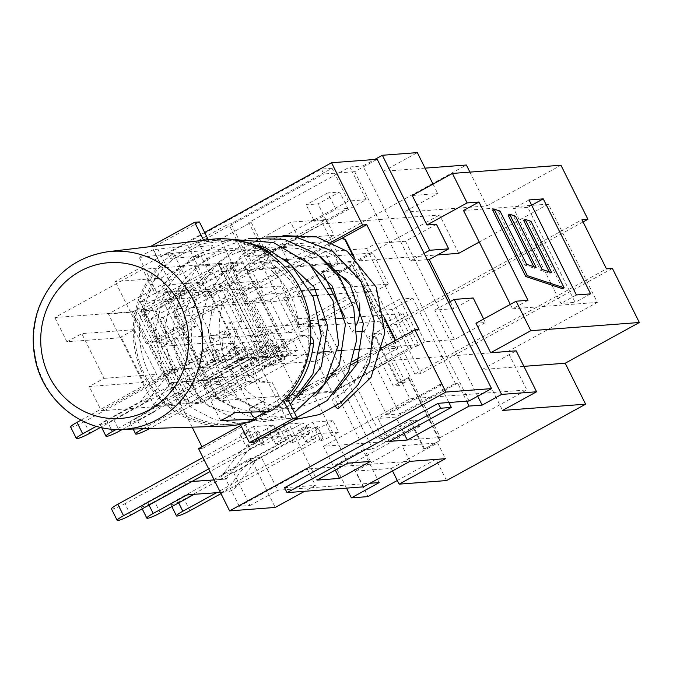 <?xml version="1.0" encoding="UTF-8"?>
<svg xmlns="http://www.w3.org/2000/svg" width="673" height="673" viewBox="0 0 673 673"><rect width="100%" height="100%" fill="white"/><g stroke="black" fill="none" stroke-linecap="round" stroke-linejoin="round"><path stroke-width="0.5" stroke-dasharray="3.37 2.52" d="M134.339 329.652L156.632 374.373L142.466 382.163L143.534 382.079L121.233 337.358L120.173 337.442L134.339 329.652L81.795 333.623L66.938 341.791L120.543 337.737L142.844 382.457L89.231 386.504L104.096 378.344L81.795 333.623M104.096 378.344L156.632 374.373M121.233 337.358L120.543 337.737M228.98 334.632L214.813 342.414L192.52 297.693L207.755 289.827L230.048 334.548L228.98 334.632L240.707 358.137L264.422 356.345L218.691 264.615L132.169 312.146L177.908 403.876L264.422 356.345M230.048 334.548L230.746 334.17L208.445 289.449L207.755 289.827M208.445 289.449L154.84 293.504L139.976 301.664L162.269 346.385L177.134 338.216L230.746 334.17M162.269 346.385L214.813 342.414M240.269 424.327L239.588 422.964A92.268 87.347 85.7 0 1 228.971 424.461A92.268 87.347 85.7 0 1 173.794 408.948A92.268 87.347 85.7 0 1 161.184 265.709L160.511 264.346A93.749 88.743 85.7 0 1 173.592 253.485L190.409 287.211L163.531 301.984L164.792 304.524L154.832 310.001L201.303 403.194L186.926 404.28L189.29 402.799L183.258 403.253L180.128 404.793L133.666 311.599L136.796 310.06L183.258 403.253M225.396 426.127A93.749 88.743 85.7 0 1 140.312 368.392A93.749 88.743 85.7 0 1 160.511 264.346L151.602 246.478M201.303 403.194L211.263 397.726L212.533 400.267L239.411 385.494L250.793 408.318L250.053 408.082L264.27 400.275L265.002 400.511L252.358 375.147L217.371 377.789L234.768 412.692M252.358 375.147L289.205 354.907L283.939 344.34L298.61 336.281A7.378 6.991 85.7 0 1 299.165 336.012C299.224 305.349 287.236 281.314 263.202 263.892A7.378 6.991 85.7 0 1 262.68 264.203L247.311 272.649L242.406 262.823L199.149 286.589L197.517 283.308L190.409 287.211L191.679 289.76L164.792 304.524L165.163 305.256L155.892 310.354L201.631 402.084L210.893 396.986L211.263 397.726L238.141 382.954L239.411 385.494L246.52 381.591L244.888 378.319L288.145 354.553L283.24 344.727L283.939 344.34L242.734 261.704L228.357 262.79L225.228 264.329L219.205 264.783L265.667 357.986L271.69 357.531L225.228 264.329M270.445 411.422L269.452 410.059M255.151 417.908L269.646 409.823C268.443 412.692 261.469 400.292 264.27 400.275L264.009 400.359M191.679 289.76L156.691 292.402L170.9 284.595L205.888 281.945L187.809 245.679A93.749 88.743 85.7 0 1 203.768 240.581L204.449 241.944A92.268 87.347 85.7 0 1 215.066 240.446A92.268 87.347 85.7 0 1 262.663 251.147A7.378 6.991 85.7 0 1 264.38 252.501C295.666 273.103 310.455 302.766 308.739 341.489A7.378 6.991 85.7 0 1 308.823 343.735A92.268 87.347 85.7 0 1 282.853 399.198L283.526 400.561M203.599 240.253L203.768 240.581A93.749 88.743 85.7 0 1 211.288 239.327M136.796 310.06L142.819 309.605L189.29 402.799M142.819 309.605L140.455 311.086L186.926 404.28M219.205 264.783L221.568 263.303L268.031 356.505L265.667 357.986M271.69 357.531L274.828 355.992L228.357 262.79M154.832 310.001L140.455 311.086M180.128 404.793L101.32 410.749L89.231 386.504M268.031 356.505L189.222 362.461L101.32 410.749M289.205 354.907L274.828 355.992M217.371 377.789L203.153 385.595L238.141 382.954M242.734 261.704L205.888 281.945M221.568 263.303L142.752 269.259L154.84 293.504M133.666 311.599L54.85 317.547L142.752 269.259M142.844 382.457L143.534 382.079M139.976 301.664L192.52 297.693M66.938 341.791L54.85 317.547M177.134 338.216L189.222 362.461M220.559 420.499L203.153 385.595M249.893 408.116L249.481 409.209L250.272 412.137M187.809 245.679L153.503 249.691L170.9 284.595M153.503 249.691A92.209 87.288 -94.3 0 0 139.286 257.498L173.592 253.485M156.691 292.402L139.286 257.498M206.687 289.912L194.968 266.407L108.446 313.938L120.173 337.442M108.446 313.938L132.169 312.146M142.466 382.163L154.184 405.668L177.908 403.876M250.793 408.318L265.002 400.511M264.38 252.501C268.653 257.624 268.258 261.418 263.202 263.892M299.157 336.012L302.825 335.381L306.207 336.197L308.436 338.931L308.739 341.489M366.196 199.688L348.412 201.034L334.523 173.188L352.316 171.842L366.196 199.688L265.128 255.21L248.791 222.452L349.867 166.929L352.316 171.842L354.688 171.665L377.216 159.291M242.549 292.612L243.138 292.57L244.77 295.842L244.181 295.893L242.549 292.612L333.127 242.852M332.075 168.267L321.4 169.074L323.848 173.987L334.523 173.188L332.075 168.267L231.007 223.798L228.635 223.974L263.749 294.412L251.391 301.201L232.412 302.631L244.77 295.842M231.007 223.798L247.336 256.556L265.128 255.21M335.331 470.023L323.503 446.3L440.327 437.475L353.098 262.529L236.273 271.354L322.796 223.823L341.901 262.159L286.286 292.713L251.164 222.275L248.791 222.452M286.286 292.713L263.749 294.412M448.866 402.513L439.881 384.493L442.254 384.317L399.779 299.14L412.827 298.156L455.301 383.332L457.674 383.156L466.658 401.167M457.674 383.156L395.875 417.1L378.083 418.446L389.516 441.379M404.01 433.412L395.875 417.1M412.827 298.156L392.098 309.538L379.05 310.531L397.836 348.202L362.949 367.365L386.639 414.871L399.678 413.887L375.997 366.381L410.883 347.218L392.098 309.538M399.678 413.887L455.301 383.332M399.779 299.14L379.05 310.531M442.254 384.317L386.639 414.871M439.881 384.493L378.083 418.446M394.975 340.74A97.804 92.588 85.7 0 1 394.672 342.877L294.816 397.449L293.184 394.176L305.323 387.505M394.344 341.085A97.804 92.588 85.7 0 1 394.075 342.919M293.184 394.176L281.415 400.915L300.394 399.484L312.752 392.696L347.874 463.133M312.752 392.696L335.289 390.996L390.904 360.442L410.017 398.769L526.841 389.945L507.728 351.617L597.338 302.387L548.335 204.104L479.26 242.053M370.402 461.426L335.289 390.996M354.141 256.96L384.535 317.925M353.039 255.976L384.67 319.431M469.031 400.99L354.688 171.665M477.721 396.212L434.783 310.093L453.762 308.655L473.195 297.979M450.237 301.597L453.762 308.655M427.262 259.669L410.286 260.947L362.915 165.945L374.676 159.484M349.867 166.929L362.915 165.945M446.561 480.564L435.944 459.272L307.258 468.988L315.427 485.368L304.667 491.282M392.519 470.915L391.282 468.425L355.697 471.108L363.538 486.84M583.07 221.947L396.321 324.537L390.39 324.983L414.896 374.121L420.827 373.675L612.396 268.434M414.896 374.121L606.466 268.88M390.39 324.983L581.968 219.743M405.373 382.163L380.876 333.017L374.23 333.522L383.501 328.432L368.762 336.862L393.268 386.008L399.198 385.562L405.373 382.163L399.442 382.609L393.268 386.008M380.876 333.017L374.693 336.416L368.762 336.862M323.503 446.3L410.017 398.769M440.327 437.475L526.841 389.945M424.629 448.908L440.075 440.42L424.629 448.908L410.412 420.406L376.426 439.074L317.622 321.139L351.609 302.463L337.4 273.961L336.693 274.02L352.139 265.532L383.501 328.432M352.139 265.532L352.854 265.473L384.216 328.374M204.642 232.454L115.26 281.558L160.923 278.109L169.083 294.488L209.253 272.422L337.939 262.706L327.322 241.405L279.884 244.989L326.228 219.533L290.652 222.216L244.299 247.681L167.804 253.46L321.4 169.074M209.253 272.422L201.084 256.043L170.252 258.373L323.848 173.987M244.299 247.681L252.139 263.404L287.724 260.72L279.884 244.989M236.273 271.354L220.264 239.243L251.164 222.275M337.4 273.961L352.854 265.473M424.108 253.351L410.286 260.947M434.783 310.093L448.613 302.497M425.075 168.141L383.349 171.295L417.336 152.62M327.322 241.405L466.372 165.02M412.255 195.498L437.753 193.572L403.766 212.247L486.789 205.972L560.946 165.238M433.025 184.091L437.753 193.572M492.611 209.976L498.508 211.928L525.041 265.154L534.623 268.325L536.171 267.475M525.041 265.154L526.589 264.304M534.623 268.325L533.815 266.693M508.09 215.099L513.987 217.051L515.526 216.201M513.987 217.051L540.52 270.277L542.068 269.427M540.52 270.277L550.102 273.448L551.65 272.599M550.102 273.448L549.286 271.825M523.56 220.222L529.458 222.174L531.005 221.324M529.458 222.174L562.636 288.709M498.508 211.928L500.047 211.078M483.685 319.019L485.443 322.552L475.954 323.267M436.44 224.269L405.541 241.245L454.544 339.529L485.443 322.552M405.541 241.245L375.896 243.483L424.899 341.766L454.544 339.529M330.132 263.017L324.521 251.752L366.625 248.573L375.896 243.483M324.521 251.752L244.181 295.893M341.901 262.159L437.618 254.924M548.335 204.104L463.537 210.506M374.693 336.416L399.198 385.562M410.412 420.406L416.343 419.96L382.357 438.628L323.553 320.693L317.622 321.139M382.357 438.628L376.426 439.074M323.553 320.693L357.54 302.017L351.609 302.463M527.809 207.351L513.575 208.428L560.937 303.439L575.171 302.362L527.809 207.351L531.662 205.24M529.02 199.94L513.575 208.428M576.391 294.951L560.937 303.439M590.625 293.874L575.171 302.362M334.565 270.563A37.385 35.391 85.7 0 0 333.909 270.596L322.047 271.488A37.385 35.391 85.7 0 1 337.392 274.147M346.957 280.187A37.385 35.391 85.7 0 1 359.559 304.76M356.589 324.647A37.385 35.391 85.7 0 1 352.265 332.1L344.282 316.074M338.813 270.647A37.385 35.391 85.7 0 1 368.627 293.049A37.385 35.391 85.7 0 1 364.127 331.2L363.664 331.234M356.892 331.747L352.265 332.1M323.797 274.996L322.047 271.488M333.909 270.596L332.942 268.645M359.407 357.792L373.523 350.036L364.127 331.2M310.522 384.645L330.25 373.809M336.963 370.125L352.408 361.637M327.759 192.915L306.131 204.794L317.993 203.902L339.621 192.015L327.759 192.915L335.928 209.295L314.299 221.181L306.131 204.794M314.299 221.181L326.153 220.281L317.993 203.902M326.153 220.281L347.79 208.403L339.621 192.015M347.79 208.403L335.928 209.295M348.412 201.034L247.336 256.556M362.949 367.365L375.997 366.381M527.985 300.309L512.54 308.789L597.338 302.387M507.728 351.617L390.904 360.442M373.523 350.036L397.836 348.202M410.883 347.218L415.628 346.856L424.899 341.766M415.628 346.856L366.625 248.573M294.816 397.449L295.405 397.406L293.773 394.126M409.891 461.375L402.05 445.652L437.627 442.96L445.467 458.683M355.697 471.108L402.05 445.652M391.282 468.425L437.627 442.96M287.724 260.72L334.069 235.256L298.492 237.948L290.652 222.216M252.139 263.404L298.492 237.948M326.228 219.533L334.069 235.256M346.502 488.127L335.028 465.11L351.634 463.857L419.616 426.505L412.97 427.01L372.8 449.076L307.468 318.035L347.63 295.969L336.693 274.02M419.616 426.505L416.343 419.96M357.54 302.017L354.276 295.464L347.63 295.969M469.905 172.111L486.789 205.972M408.713 377.519L398.736 382.668L408.713 377.519L440.075 440.42M408.006 377.57L439.36 440.47M510.336 304.381L512.54 308.789M523.897 366.348L482.171 369.502L516.157 350.826M383.349 171.295L403.766 212.247M482.171 369.502L502.588 410.454M458.725 253.334L439.62 214.998L322.796 223.823M353.098 262.529L439.62 214.998M243.138 292.57L211.852 309.757L214.174 309.605L211.802 309.782L150.441 343.491L146.293 343.802L331.461 242.078M394.672 342.877L419.001 329.509M220.264 239.243L197.736 240.951L316.975 480.11M423.914 448.958L412.97 427.01M398.736 382.668L374.23 333.522M199.393 221.93L156.128 245.695L165.928 265.347A92.268 87.347 -94.3 0 0 164.675 266.651L153.823 281.213L144.981 305.18L144.291 313.946L144.804 317.362L145.553 318.312L147.278 316.588L157.743 294.151L164.481 283.678L172.12 274.508L201.437 253.342L211.255 248.606L212.441 245.502L196.474 246.907L172.498 259.45L164.675 266.651A92.268 87.347 -94.3 0 0 147.522 370.276A92.268 87.347 -94.3 0 0 233.716 424.099A92.268 87.347 -94.3 0 0 244.333 422.602L254.133 442.262M335.499 406.467A5.535 1.64 -118.8 0 1 333.059 398.896A5.535 1.64 -118.8 0 1 333.27 398.837A5.535 1.64 -118.8 0 1 337.501 403.615A5.535 1.64 -118.8 0 1 338.435 408.57M165.928 265.347L161.184 265.709M310.741 336.542A7.378 6.991 -94.3 0 0 303.355 335.92L244.728 368.131L251.265 381.238L217.278 399.905L168.275 301.622L202.262 282.954L208.798 296.053L267.425 263.85A7.378 6.991 -94.3 0 0 270.563 254.411M243.483 241.7A92.268 87.347 -94.3 0 0 219.81 240.084A92.268 87.347 -94.3 0 0 209.194 241.582L208.243 239.689M244.728 368.131L239.983 368.493L244.888 378.319L210.893 396.986L165.163 305.256L199.149 286.589L204.054 296.414L208.798 296.053M202.262 282.954L197.517 283.308M168.275 301.622L163.531 301.984M217.278 399.905L212.533 400.267M251.265 381.238L246.52 381.591M204.054 296.414L247.311 272.649L283.24 344.727L239.983 368.493M285.016 399.03L282.853 399.198M244.333 422.602L239.588 422.964M156.128 245.695L151.383 246.049M209.194 241.582L204.449 241.944M272.565 365.893L264.262 366.516L249.565 337.03L257.868 336.407L272.565 365.893L284.923 359.104L276.628 359.727L261.923 330.241L270.226 329.619L284.923 359.104M249.565 337.03L252.653 335.339L209.362 338.603L224.067 368.089L267.358 364.825L276.628 359.727M224.067 368.089L239.512 359.601L224.816 330.123L317.328 323.133L301.874 331.621L260.956 334.708L270.226 329.619M264.262 366.516L267.358 364.825L316.579 361.107L332.025 352.618L239.512 359.601M209.362 338.603L224.816 330.123M257.868 336.407L260.956 334.708L252.653 335.339L261.923 330.241M332.025 352.618L317.328 323.133M316.579 361.107L332.092 392.224L418.614 344.694L403.093 313.576L344.626 317.993M219.415 400.738L173.684 309.008L260.199 261.477L305.937 353.207L219.415 400.738L332.092 392.224M173.684 309.008L286.361 300.495L301.874 331.621M330.51 288.465L388.397 284.09L376.03 290.879L333.328 294.109M330.401 294.328L318.615 295.22M312.6 295.674L283.518 297.87L298.223 327.356L390.735 320.365L403.093 313.576M319.969 319.852L310.581 320.567L295.884 291.081L309.858 290.021M315.561 289.592L327.684 288.675M295.884 291.081L283.518 297.87M310.581 320.567L298.223 327.356M337.77 318.506L326.666 319.347M376.03 290.879L390.735 320.365M388.397 284.09L372.876 252.964L286.361 300.495M260.199 261.477L285.108 259.593M285.259 259.585L320.735 256.909M320.819 256.901L372.876 252.964M305.937 353.207L319.776 352.164M326.212 351.676L337.695 350.81M343.962 350.339L355.403 349.472M361.796 348.993L418.614 344.694M287.043 346.898L254.377 281.373L192.579 315.317L225.245 380.842L287.043 346.898L269.25 348.235L207.452 382.188L225.245 380.842M207.452 382.188L174.787 316.663L236.585 282.719L254.377 281.373M236.585 282.719L269.25 348.235M174.787 316.663L192.579 315.317M276.283 355.445L189.769 402.976L144.03 311.246L230.545 263.715L276.283 355.445L288.145 354.553M189.769 402.976L201.631 402.084M230.545 263.715L242.406 262.823M144.03 311.246L155.892 310.354M195.591 383.08L257.389 349.136L224.723 283.611L162.925 317.563L195.591 383.08L183.729 383.98L151.063 318.455L162.925 317.563M151.063 318.455L212.861 284.511L245.527 350.027L257.389 349.136M245.527 350.027L183.729 383.98M212.861 284.511L224.723 283.611M154.184 405.668L240.707 358.137M194.968 266.407L218.691 264.615M214.174 309.605A99.217 93.926 -94.3 0 0 213.534 315.023L211.162 315.2A99.217 93.926 85.7 0 1 211.802 309.782M198.56 448.639L202.708 448.327L201.942 446.788M192.167 427.178L150.441 343.491M202.708 448.327L264.068 414.618A99.217 93.926 85.7 0 1 259.467 412.086L261.839 411.91A99.217 93.926 -94.3 0 0 266.441 414.442L264.127 414.593L295.405 397.406M266.441 414.442L264.068 414.618M382.945 347.352L358.314 360.879M351.373 364.69L335.011 373.683M328.525 377.242L306.383 389.406M302.345 391.627L240.816 425.429M160.923 278.109L201.084 256.043M239.285 506.332L222.948 473.573L233.624 472.766L249.952 505.532L239.285 506.332L307.258 468.988M222.948 473.573L250.76 458.296L275.257 507.442M214.224 309.572A97.804 92.588 -94.3 0 0 213.534 315.023M261.839 411.91A97.804 92.588 -94.3 0 0 266.5 414.408M146.293 343.802L115.26 281.558M185.42 327.255L169.083 294.488L141.28 309.765L151.955 308.966L179.758 293.689L196.095 326.447L185.42 327.255L157.608 342.532L141.28 309.765M284.586 487.698L315.427 485.368M211.162 315.2A97.804 92.588 85.7 0 1 211.852 309.757M264.127 414.593A97.804 92.588 85.7 0 1 259.467 412.086M167.804 253.46L170.252 258.373M239.184 453.013A14.764 13.973 85.7 0 1 243.584 449.202L250.701 448.664A14.764 13.973 -94.3 0 0 246.301 452.475L239.184 453.013L219.448 478.983A1.842 1.75 85.7 0 1 218.22 479.656A1.842 1.75 85.7 0 1 218.212 479.664L214.165 479.942M214.149 479.908L225.329 479.126A1.842 1.75 -94.3 0 0 226.565 478.444L246.301 452.475M250.701 448.664L287.522 428.44L285.428 431.553A11.071 1.413 153.5 0 0 296.549 426.573L303.254 422.888L283.089 424.411L276.384 428.095A11.071 1.413 153.5 0 0 270.016 432.714L280.405 428.97L243.584 449.202M293.243 439.906L256.421 460.13L249.304 460.669L286.126 440.436L275.737 444.18A11.071 1.413 -26.5 0 1 282.105 439.562L288.81 435.877L308.966 434.354L302.261 438.039A11.071 1.413 -26.5 0 1 291.148 443.019L293.243 439.906L287.522 428.44M194.32 494.293A1.842 1.75 85.7 0 1 194.657 494.234L226.246 492.005A14.764 13.973 -94.3 0 0 226.313 492.005A14.764 13.973 -94.3 0 0 236.13 486.579L255.866 460.61A1.842 1.75 85.7 0 1 256.421 460.13M194.657 494.234A1.842 1.75 85.7 0 1 194.665 494.234L187.548 494.764L194.657 494.234M181.146 483.508L147.48 501.999A11.071 1.413 153.5 0 0 141.128 506.668A11.071 1.413 153.5 0 0 154.597 501.461L188.263 482.97L181.146 483.508A14.764 13.973 85.7 0 1 186.564 481.885A14.764 13.973 85.7 0 1 186.631 481.885L186.564 481.885M193.614 481.355A14.764 13.973 -94.3 0 0 188.263 482.97M218.22 479.656L225.337 479.126A1.842 1.75 -94.3 0 0 225.337 479.126L218.212 479.664M249.304 460.669A1.842 1.75 -94.3 0 0 248.758 461.148L255.866 460.61M220.374 492.4A14.764 13.973 -94.3 0 0 229.013 487.117L248.758 461.148M191.931 481.506L186.631 481.885M122.478 429.374L153.141 412.532A14.764 13.973 -94.3 0 0 157.541 408.721L150.424 409.26A14.764 13.973 85.7 0 1 146.024 413.071L116.269 429.416M140.859 401.125L147.976 400.586A1.842 1.75 85.7 0 1 147.421 401.066L113.754 419.557A11.071 1.413 -26.5 0 1 100.294 424.772A11.071 1.413 -26.5 0 1 106.645 420.095L140.312 401.604A1.842 1.75 -94.3 0 0 140.859 401.125L160.595 375.155A14.764 13.973 85.7 0 1 170.42 369.729A14.764 13.973 85.7 0 1 170.488 369.721L202.068 367.5A1.842 1.75 -94.3 0 0 202.75 367.298L239.571 347.075L245.292 358.541L208.47 378.764A14.764 13.973 85.7 0 1 203.044 380.38A14.764 13.973 85.7 0 1 202.977 380.388L178.513 382.071A1.842 1.75 -94.3 0 0 177.277 382.752L157.541 408.721M150.424 409.26L170.16 383.29A1.842 1.75 85.7 0 1 171.388 382.609L202.977 380.388M147.976 400.586L167.712 374.617A14.764 13.973 85.7 0 1 177.537 369.191A14.764 13.973 85.7 0 1 177.605 369.183L209.185 366.962A1.842 1.75 85.7 0 1 209.185 366.962L202.068 367.5L209.194 366.962A1.842 1.75 85.7 0 0 209.867 366.76L246.688 346.536L252.409 358.002L250.314 361.115A11.071 1.413 153.5 0 0 261.427 356.135L268.132 352.45L262.42 340.984L242.255 342.507L247.975 353.973L268.132 352.45M210.094 379.85A14.764 13.973 -94.3 0 0 210.161 379.841A14.764 13.973 -94.3 0 0 215.587 378.226L252.409 358.002M178.513 382.071A1.842 1.75 -94.3 0 0 178.505 382.071L171.388 382.609A1.842 1.75 85.7 0 1 171.396 382.609L178.513 382.071M239.571 347.075L229.182 350.81A11.071 1.413 -26.5 0 1 235.55 346.191L242.255 342.507M262.42 340.984L255.715 344.669A11.071 1.413 -26.5 0 1 244.593 349.649L246.688 346.536M247.975 353.973L241.262 357.657A11.071 1.413 153.5 0 0 234.902 362.276L245.292 358.541M229.182 350.81L234.902 362.276M244.593 349.649L250.314 361.115M286.126 440.436L280.405 428.97M283.089 424.411L288.81 435.877M275.737 444.18L270.016 432.714M291.148 443.019L285.428 431.553M308.966 434.354L303.254 422.888M264.548 360.038A11.071 1.413 -26.5 0 1 270.916 355.42L265.196 343.953A11.071 1.413 153.5 0 0 258.827 348.572L264.548 360.038L274.937 356.295L143.097 428.726M271.909 340.269L277.621 351.735L297.786 350.212L292.065 338.746L271.909 340.269L265.196 343.953M292.065 338.746L285.36 342.431L291.072 353.897A11.071 1.413 -26.5 0 1 279.968 358.877L274.248 347.411A11.071 1.413 153.5 0 0 285.36 342.431M274.248 347.411L276.342 344.29L143.408 417.319L149.128 428.785M141.734 428.768L136.291 417.857A11.071 1.413 153.5 0 0 129.939 422.526A11.071 1.413 153.5 0 0 143.408 417.319M136.291 417.857L269.225 344.828L258.827 348.572M279.968 358.877L282.054 355.756L149.608 428.516M297.786 350.212L291.072 353.897M277.621 351.735L270.916 355.42M282.054 355.756L276.342 344.29M274.937 356.295L269.225 344.828M305.382 441.942A11.071 1.413 -26.5 0 1 311.75 437.324L306.03 425.858A11.071 1.413 153.5 0 0 299.662 430.476L305.382 441.942L315.772 438.199L216.513 492.729M312.743 422.173L318.455 433.639L338.62 432.116L332.908 420.65L312.743 422.173L306.03 425.858M332.908 420.65L326.195 424.335L331.907 435.801A11.071 1.413 -26.5 0 1 320.802 440.781L315.082 429.315A11.071 1.413 153.5 0 0 326.195 424.335M315.082 429.315L317.176 426.194L184.242 499.223L189.963 510.689M178.665 502.84L177.125 499.761A11.071 1.413 153.5 0 0 170.774 504.43A11.071 1.413 153.5 0 0 184.242 499.223M177.125 499.761L213.131 479.984M213.955 479.529L310.06 426.732L299.662 430.476M320.802 440.781L322.889 437.66L220.996 493.637M338.62 432.116L331.907 435.801M318.455 433.639L311.75 437.324M322.889 437.66L317.176 426.194M315.772 438.199L310.06 426.732M205.24 364.522A11.071 1.413 -26.5 0 1 211.608 359.895L205.896 348.429A11.071 1.413 153.5 0 0 199.528 353.056L205.24 364.522L215.638 360.778L96.382 426.287M212.601 344.744L218.321 356.21L238.486 354.688L232.765 343.222L212.601 344.744L205.896 348.429M232.765 343.222L226.052 346.906L231.773 358.373A11.071 1.413 -26.5 0 1 220.66 363.353L214.948 351.886A11.071 1.413 153.5 0 0 226.052 346.906M214.948 351.886L217.034 348.774L84.108 421.803L89.82 433.269M70.64 427.01A11.071 1.413 153.5 0 0 84.108 421.803M80.97 420.154L209.917 349.312L199.528 353.056M220.66 363.353L222.755 360.24L100.563 427.363M238.486 354.688L231.773 358.373M218.321 356.21L211.608 359.895M222.755 360.24L217.034 348.774M215.638 360.778L209.917 349.312M246.074 446.426A11.071 1.413 -26.5 0 1 252.442 441.799L246.73 430.333A11.071 1.413 153.5 0 0 240.362 434.96L246.074 446.426L256.472 442.683L208.68 468.938M253.435 426.648L259.155 438.115L279.32 436.592L273.6 425.126L253.435 426.648L246.73 430.333M273.6 425.126L266.895 428.81L272.607 440.277A11.071 1.413 -26.5 0 1 261.494 445.257L255.782 433.791A11.071 1.413 153.5 0 0 266.895 428.81M255.782 433.791L257.868 430.678L124.942 503.698L130.663 515.165M111.474 508.914A11.071 1.413 153.5 0 0 124.942 503.698M202.96 457.472L250.76 431.216L240.362 434.96M261.494 445.257L263.589 442.144L210.001 471.58M279.32 436.592L272.607 440.277M259.155 438.115L252.442 441.799M263.589 442.144L257.868 430.678M256.472 442.683L250.76 431.216M260.165 382.979A37.385 35.391 85.7 0 1 226.515 362.856A37.385 35.391 85.7 0 1 229.947 322.367L260.165 382.979L272.027 382.079A37.385 35.391 85.7 0 1 238.377 361.965A37.385 35.391 85.7 0 1 241.809 321.475L229.947 322.367M281.415 400.915L272.027 382.079M241.809 321.475L232.412 302.631M251.391 301.201L300.394 399.484M197.736 240.951L228.635 223.974M286.294 332.807L269.696 334.06L253.359 301.302L269.966 300.049L286.294 332.807L354.276 295.464M269.966 300.049L337.939 262.706M397.306 480.497L435.944 459.272M351.634 463.857L367.971 496.615M396.321 324.537L420.827 373.675M249.952 505.532L277.764 490.255L370.007 483.281M379.177 482.591L362.84 449.833L372.8 449.076M250.76 458.296L261.427 457.489L277.764 490.255M307.468 318.035L297.5 318.783L281.171 286.025L179.758 293.689M335.028 465.11L362.84 449.833M269.696 334.06L297.5 318.783M253.359 301.302L281.171 286.025M233.624 472.766L261.427 457.489M151.955 308.966L168.284 341.724L157.608 342.532M168.284 341.724L196.095 326.447M107.983 251.71A89.181 84.419 -94.3 0 0 34.003 346.654A89.181 84.419 -94.3 0 0 121.401 429.408M303.355 335.92L298.61 336.281M310.245 343.625L308.823 343.735M265.221 250.962L262.663 251.147M267.425 263.85L262.68 264.203M219.448 478.983L226.565 478.444M160.309 512.927L154.597 501.461M226.313 492.005L220.399 492.451L226.246 492.005M229.013 487.117L236.13 486.579M146.024 413.071L153.141 412.532M170.16 383.29L177.277 382.752M113.754 419.557L119.474 431.023M202.75 367.298L209.867 366.76M215.587 378.226L208.47 378.764M147.421 401.066L140.312 401.604M106.645 420.095L111.121 429.088M160.595 375.155L167.712 374.617M170.488 369.721L177.605 369.183M235.55 346.191L241.262 357.657M255.715 344.669L261.427 356.135M149.011 505.087L147.48 501.999M282.105 439.562L276.384 428.095M302.261 438.039L296.549 426.573M249.91 408.107L263.984 400.385M267.206 411.531L269.511 410.017M164.473 283.661C179.405 264.127 198.779 253.241 222.595 250.995C265.44 246.368 306.795 283.577 309.858 327.936C314.384 370.806 282.063 410.53 243.845 412.196C207.738 415.948 171.211 385.335 166.568 344.761C158.929 298.862 195.574 251.601 240.421 249.666L263.135 251.239L284.696 259.273M172.507 259.458L202.464 243.592L235.929 240.017M290.315 404.305L287.876 406.29L265.196 418.909L239.933 423.452L214.494 419.666L191.275 407.67L164.481 375.593L154.697 333.564L164.229 291.056L191.325 257.364L232.362 239.462M294.446 412.583L264.624 421.626L235.264 418.968L208.394 405.928L187.531 383.374L175.216 354.334L172.978 322.392L181.39 291.342L199.301 264.834L221.897 247.723L248.421 238.393M296.902 417.512L271.059 420.692L245.502 415.275L220.029 399.266L201.193 374.819L191.469 344.694L192.032 312.642L201.311 285.722L217.833 262.806L240.253 246.125L266.466 237.014M295.708 419.422L268.662 415.796L238.04 398.071L216.689 368.585L208.285 332.033L214.283 294.681L241.313 255.303L260.981 242.524L283.106 235.626M333.379 394.454L297.247 408.233C259.416 412.011 221.669 378.117 219.541 335.179C215.326 290.854 249.927 247.63 291.182 245.805C325.757 242.314 361.721 268.392 370.84 304.6C381.65 340.294 364.312 382.744 333.059 398.896M320.508 256.724L298.955 248.581L276.182 246.915C233.026 248.993 197.105 292.587 201.74 337.207C204.18 379.85 241.834 413.483 279.497 409.504L315.536 395.817M303.405 258.516L281.533 250.036L258.339 248.261C212.054 250.196 175.081 300.301 184.991 347.083C191.317 386.596 227.238 414.56 262.621 410.698L297.491 397.406M306.072 335.112L302.236 335.406M233.716 424.099L228.971 424.461M219.81 240.084L215.066 240.446M203.044 380.38L210.161 379.841M177.537 369.191L170.42 369.729M101.716 427.624L100.294 424.772M142.205 508.83L141.128 506.668M129.939 422.526L133.187 429.038M170.774 504.43L171.851 506.584"/><path stroke-width="1.01" d="M255.496 417.765L256.228 419.229A93.749 88.743 85.7 0 1 240.269 424.327A93.749 88.743 85.7 0 1 225.396 426.127L121.401 429.408A89.181 84.419 -94.3 0 0 157.659 419.456A89.181 84.419 -94.3 0 0 198.771 314.333A89.181 84.419 -94.3 0 0 107.983 251.71C75.536 256.792 52.654 275.038 39.337 306.425C33.364 322.207 31.757 338.502 34.516 355.302C40.918 398.029 80.314 431.595 121.401 429.408M256.228 419.229L220.559 420.499A92.209 87.288 -94.3 0 0 227.836 416.94A92.209 87.288 -94.3 0 0 234.768 412.692L270.445 411.422A93.749 88.743 85.7 0 0 283.526 400.561L292.654 418.85L249.389 442.615L240.269 424.327M107.983 251.71L211.288 239.327A93.749 88.743 85.7 0 1 302.211 292.948A93.749 88.743 85.7 0 1 283.526 400.561M250.272 412.137L252.611 416.133L255.151 417.908M151.602 246.478L151.383 246.049L194.648 222.283L203.599 240.253M304.667 491.282L275.257 507.442L229.594 510.891L445.888 392.065L491.551 388.615L469.031 400.99L466.658 401.167L469.106 406.08L407.308 440.033L404.01 433.412M333.127 242.852L342.406 238.04A97.804 92.588 85.7 0 1 345.527 239.681L344.929 239.723L353.039 255.976M341.808 238.082A97.804 92.588 85.7 0 1 344.929 239.723M451.314 407.426L448.866 402.513L438.19 403.32L440.638 408.233L451.314 407.426L389.516 441.379L407.308 440.033M384.535 317.925L395.169 339.242A97.804 92.588 85.7 0 1 394.975 340.74M395.169 339.242L394.571 339.293A97.804 92.588 85.7 0 1 394.344 341.085M339.503 478.402L316.975 480.11L347.874 463.133L370.402 461.426L339.503 478.402L335.331 470.023M345.527 239.681L354.141 256.96M384.67 319.431L394.571 339.293M448.613 302.497L454.216 299.418L501.587 394.42L482.154 405.096L469.106 406.08M482.154 405.096L477.721 396.212M374.676 159.484L382.348 155.27L429.719 250.272L448.689 248.842L429.256 259.517L450.237 301.597M429.256 259.517L427.262 259.669M440.638 408.233L287.043 492.619L284.586 487.698L438.19 403.32M287.043 492.619L363.538 486.84L409.891 461.375L445.467 458.683L399.123 484.148L446.561 480.564L585.611 404.179L502.588 410.454L536.574 391.779L501.587 394.42M399.123 484.148L392.519 470.915M585.611 404.179L565.194 363.227L639.35 322.493L612.396 268.434L606.466 268.88L581.968 219.743L587.899 219.289L583.07 221.947M429.719 250.272L424.108 253.351M382.348 155.27L417.336 152.62L433.025 184.091M425.075 168.141L466.372 165.02L469.905 172.111M510.336 304.381L463.537 210.506L478.983 202.026L467.121 202.918L452.424 173.432L412.255 195.498L426.951 224.984L436.44 224.269L448.689 248.842M526.589 264.304L536.171 267.475L509.629 214.25L515.526 216.201L542.068 269.427L551.65 272.599L525.108 219.373L531.005 221.324L564.176 287.859L527.329 275.661L494.15 209.126L500.047 211.078L526.589 264.304M533.815 266.693L508.09 215.099L509.629 214.25M549.286 271.825L523.56 220.222L525.108 219.373M527.329 275.661L525.781 276.51L562.636 288.709L564.176 287.859M525.781 276.51L492.611 209.976L494.15 209.126M483.685 319.019L473.195 297.979L454.216 299.418M490.659 352.753L530.829 330.687L516.124 301.201L475.954 323.267L490.659 352.753L516.157 350.826L536.574 391.779M437.618 254.924L458.725 253.334L479.26 242.053M426.951 224.984L467.121 202.918M543.254 198.872L590.625 293.874L576.391 294.951L529.02 199.94L543.254 198.872L531.662 205.24M337.392 274.147A37.385 35.391 85.7 0 1 346.957 280.187M359.559 304.76A37.385 35.391 85.7 0 1 356.589 324.647M363.664 331.234L356.892 331.747M334.565 270.563A37.385 35.391 85.7 0 1 338.813 270.647M344.282 316.074L323.797 274.996M332.942 268.645L330.132 263.017M305.323 387.505L310.522 384.645M330.25 373.809L336.963 370.125M352.408 361.637L359.407 357.792M516.124 301.201L527.985 300.309L478.983 202.026M452.424 173.432L560.946 165.238L587.899 219.289M565.194 363.227L523.897 366.348M639.35 322.493L530.829 330.687M331.461 242.078L362.587 224.984L366.735 224.673L342.406 238.04M466.658 401.167L448.866 402.513M366.735 224.673L419.001 329.509L414.854 329.82L382.945 347.352M338.435 408.57A5.535 1.64 -118.8 0 1 338.393 408.604A5.535 1.64 -118.8 0 1 335.499 406.467M249.389 442.615L254.133 442.262L297.39 418.497L287.59 398.837A92.268 87.347 -94.3 0 0 313.568 343.381A7.378 6.991 -94.3 0 0 310.741 336.542M270.563 254.411A7.378 6.991 -94.3 0 0 267.408 250.793A92.268 87.347 -94.3 0 0 243.483 241.7M208.243 239.689L199.393 221.93L194.648 222.283M287.59 398.837L285.016 399.03M297.39 418.497L292.654 418.85M333.328 294.109L330.401 294.328M318.615 295.22L312.6 295.674M309.858 290.021L315.561 289.592M327.684 288.675L330.51 288.465M344.626 317.993L337.77 318.506M326.666 319.347L319.969 319.852M319.776 352.164L326.212 351.676M337.695 350.81L343.962 350.339M355.403 349.472L361.796 348.993M201.942 446.788L192.167 427.178M358.314 360.879L351.373 364.69M335.011 373.683L328.525 377.242M306.383 389.406L302.345 391.627M240.816 425.429L198.56 448.639L229.594 510.891M491.551 388.615L377.216 159.291L331.553 162.74L362.587 224.984M331.553 162.74L204.642 232.454M414.854 329.82L445.888 392.065M220.374 492.4A14.764 13.973 -94.3 0 1 219.196 492.543A14.764 13.973 -94.3 0 1 219.129 492.543L187.548 494.764A1.842 1.75 -94.3 0 0 187.54 494.773A1.842 1.75 -94.3 0 0 186.858 494.975L193.975 494.436A1.842 1.75 85.7 0 1 194.32 494.293M193.975 494.436L160.309 512.927A11.071 1.413 -26.5 0 1 146.84 518.134A11.071 1.413 -26.5 0 1 153.192 513.465L186.858 494.975M193.748 481.346L214.149 479.908M214.165 479.942L191.931 481.506M116.269 429.416L112.357 431.561A11.071 1.413 153.5 0 0 106.006 436.239A11.071 1.413 153.5 0 0 119.474 431.023L122.478 429.374M143.097 428.726L142.011 429.324L141.734 428.768M149.608 428.516L149.128 428.785A11.071 1.413 -26.5 0 1 135.66 433.992A11.071 1.413 -26.5 0 1 142.011 429.324M213.131 479.984L213.955 479.529M216.513 492.729L182.846 511.228L178.665 502.84M220.996 493.637L189.963 510.689A11.071 1.413 -26.5 0 1 176.494 515.897A11.071 1.413 -26.5 0 1 182.846 511.228M76.991 422.333A11.071 1.413 153.5 0 0 70.64 427.01L76.36 438.476A11.071 1.413 -26.5 0 1 82.703 433.799L76.991 422.333L80.97 420.154M96.382 426.287L82.703 433.799M100.563 427.363L89.82 433.269A11.071 1.413 -26.5 0 1 76.36 438.476M117.825 504.237A11.071 1.413 153.5 0 0 111.474 508.914L117.195 520.38A11.071 1.413 -26.5 0 1 123.546 515.703L117.825 504.237L202.96 457.472M208.68 468.938L123.546 515.703M210.001 471.58L130.663 515.165A11.071 1.413 -26.5 0 1 117.195 520.38M370.007 483.281L379.177 482.591L351.365 497.869L367.971 496.615L397.306 480.497M351.365 497.869L346.502 488.127M149.246 409.891A78.11 73.946 85.7 0 1 40.767 337.005A78.11 73.946 85.7 0 1 154.024 274.786A78.11 73.946 85.7 0 1 149.246 409.891M313.568 343.381L310.245 343.625M267.408 250.793L265.221 250.962M111.121 429.088L112.357 431.561M153.192 513.465L149.011 505.087M255.143 417.916L267.206 411.531M235.929 240.017L265.305 247.563L290.778 264.548L313.256 297.163L321.29 335.987L312.895 374.011L290.315 404.305M232.362 239.462L273.583 242.566L309.479 263.951L333.042 300.848L338.654 344.113L324.394 384.291L294.446 412.583M248.421 238.393L284.292 239.31L317.286 254.285L340.008 277.798L353.704 307.729L356.572 340.395L348.547 371.614L327.246 400.511L296.902 417.512M266.466 237.014L294.168 236.475L332.412 251.029L360.938 281.247L374.213 320.836L369.696 361.939L358.112 384.704L340.824 402.698L319.406 414.576L295.708 419.422M283.106 235.626L316.604 236.938L347.318 251.374L376.199 287.11L384.847 333.017L371.05 377.292L338.384 408.595M333.379 394.454L357.119 363.849L363.344 323.62L350.044 284.687L320.508 256.724M315.536 395.817L339.419 364.859L345.434 324.268L332.235 286.109L303.405 258.516M297.491 397.406L321.442 366.432L327.625 325.984L314.064 287.144L284.696 259.273M106.006 436.239L101.716 427.624M146.84 518.134L142.205 508.83M133.187 429.038L135.66 433.992M171.851 506.584L176.494 515.897"/></g></svg>
